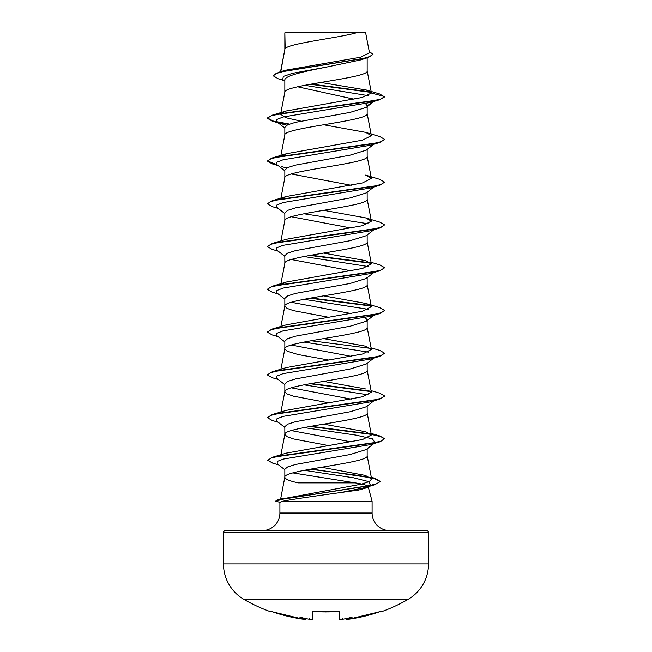 <?xml version="1.0" encoding="UTF-8"?>
<svg xmlns="http://www.w3.org/2000/svg" width="652" height="652" viewBox="0 0 652 652"><rect width="100%" height="100%" fill="white"/><g stroke="black" fill="none" stroke-linecap="round" stroke-linejoin="round"><path stroke-width="0.98" d="M346.84 619.392L348.755 619.229A163.758 163.709 -0 0 0 379.611 611.796L380.752 611.486L380.964 611.918A0.587 0.587 0 0 1 380.246 611.625L380.23 611.6M271.476 611.519A0.587 0.587 -154 0 1 271.248 611.486L271.036 611.918A164.043 164.043 0 0 1 243.978 599.424L408.022 599.424A41.011 41.011 0 0 0 428.527 563.907L428.527 532.35L223.473 532.35L223.473 563.907L428.527 563.907M243.978 599.424A41.011 41.011 0 0 1 223.473 563.907M380.964 611.918A164.043 164.043 0 0 0 408.022 599.424M340.311 619.376L342.227 619.327A163.929 163.302 0 0 0 342.675 619.278L342.748 618.732L342.675 619.278A120.253 63.236 146.2 0 0 352.096 617.199A120.253 56.936 -143.3 0 1 346.399 619.278L346.408 619.318A0.587 0.587 175 0 1 345.747 618.789L345.739 618.675M304.239 619.343L306.253 618.732M428.527 532.35A1.76 1.76 0 0 0 426.767 530.598L225.233 530.598A1.76 1.76 0 0 0 223.473 532.35M389.676 530.598A17.58 17.58 0 0 1 372.096 513.018L279.904 513.018A17.58 17.58 0 0 1 262.324 530.598M280.482 499.644L280.979 497.272M280.914 497.525L280.482 499.139M292.854 472.904L355.095 482.871L298.225 482.871C289.512 480.989 285.046 479.106 284.842 477.215C282.292 470.092 369.708 462.961 367.157 455.838L367.157 448.829M355.095 482.871C363.319 484.143 367.679 485.406 368.168 486.645M368.282 487.06L372.096 501.298L372.096 513.018M279.904 513.018L279.904 502.244L282.544 501.298L372.096 501.298M374.411 443.156L366.237 449.554L350.124 454.534L295.429 464.493L287.581 466.995L284.842 469.228L284.842 477.109M285.168 32.82L357.149 32.6C338.828 37.963 288.591 43.317 285.168 48.672L284.842 32.82L284.842 49.422M280.776 71.663L284.842 49.528M284.06 80.538L278.176 78.745L273.188 75.787L276.065 73.521L284.296 71.264L367.663 57.686L360.311 59.992L326 67.189C303.979 71.5 284.288 75.811 284.842 80.114L284.842 92.193M367.157 57.841L367.157 70.913C369.708 78.044 282.292 85.167 284.842 92.299M373.824 101.459L366.237 107.401L350.124 112.38L295.405 122.348L287.573 124.85L284.842 127.336L284.842 134.956M367.157 106.675L367.157 113.684C369.708 120.807 282.292 127.939 284.842 135.07M373.824 144.231L366.228 150.172L350.116 155.152L295.389 165.127L287.573 167.613L284.842 170.107L284.842 177.727M367.157 149.447L367.157 156.456C369.708 163.579 282.292 170.71 284.842 177.833M373.824 187.002L366.237 192.935L350.124 197.923L295.397 207.89L287.573 210.384L284.842 212.878L284.842 220.498M367.157 192.21L367.157 199.219C369.708 206.35 282.292 213.481 284.842 220.604M373.824 229.773L366.237 235.706L350.116 240.694L295.389 250.661L287.573 253.155L284.842 255.649L284.842 263.269M367.157 234.981L367.157 241.99C369.708 249.121 282.292 256.244 284.842 263.375M328.372 317.231L293.522 310.645L287.076 308.396L284.842 306.147C282.292 299.015 369.708 291.884 367.157 284.761L367.157 277.027L366.228 278.477L350.108 283.465L295.389 293.433L287.573 295.918L284.842 298.412L284.842 306.032M365.144 317.663L367.157 319.798L366.237 321.24L350.116 326.228L295.397 336.196L287.573 338.69L284.842 341.183L284.842 348.91L287.076 351.159L298.127 354.541L328.372 359.994M367.157 319.798L367.157 327.524C369.708 334.655 282.292 341.787 284.842 348.91L280.914 369.228M374.411 357.622L366.237 364.012L350.124 368.999L295.389 378.967L287.565 381.461L284.842 383.955L284.842 391.575M367.157 363.286L367.157 370.295C369.708 377.426 282.292 384.55 284.842 391.681L287.076 393.93L293.522 396.18L328.372 402.765M375.104 399.847L366.237 406.783L350.132 411.762L295.397 421.738L287.573 424.232L284.842 426.718L284.842 434.338M367.157 406.057L367.157 413.066C369.708 420.19 282.292 427.321 284.842 434.452L287.076 436.701L293.522 438.951L328.372 445.536M335.177 61.753L339.863 62.559M297.638 86.781L354.06 99.202M365.633 103.709L367.157 105.958L372.496 101.859M291.297 173.97L351.167 185.282M291.297 216.741L351.167 228.045M291.297 259.512L351.167 270.816M342.104 276.807L348.054 277.915M291.297 302.275L351.167 313.588M340.914 319.358L342.104 319.57M291.297 345.047L351.167 356.351M291.297 387.818L351.167 399.122M291.297 430.589L351.167 441.893M340.914 447.663L342.104 447.883M273.188 75.787L278.64 72.299L285.609 70.22L360.523 57.229L369.488 52.804L365.601 32.6L357.149 32.6M368.144 95.648L304.712 85.306M284.842 81.158L282.74 79.487L283.343 76.414L292.357 73.342L326 67.189M371.2 92.421L310.287 84.271M367.663 57.686L373.001 54.434L369.203 51.304M284.842 33.391L285.063 32.6L288.347 32.6M286.856 125.2L281.566 123.856L276.896 121.851L276.929 119.43L283.115 117.01L370.442 102.478L379.749 99.715L384.59 96.936L379.603 93.945L366.367 90.041L320.841 82.462M370.784 91.989L311.444 84.067M278.64 72.299L362.651 58.631L370.36 56.357L373.001 54.075M281.379 113.163L286.367 110.962L272.243 115.176L371.444 101.223L381.2 98.9L384.59 96.578L371.42 93.049L366.367 90.041M280.743 499.196L361.338 484.175L369.236 481.6L371.632 479.033L365.364 475.43L321.575 467.256M371.216 434.036L379.749 435.943L384.59 438.731L381.2 441.054L371.436 443.376L272.243 457.329L286.375 453.107L362.528 439.529L371.395 434.998L365.633 431.73L323.628 424.15M371.086 390.613L379.757 393.172L384.59 395.96L381.2 398.282L371.444 400.605L272.251 414.558L286.358 410.344L362.52 396.766L371.395 392.235L367.133 370.083M365.642 388.959L323.628 381.379M371.086 347.842L379.749 350.401L384.59 353.188L381.208 355.511L371.444 357.842L272.251 371.787L286.358 367.573L362.528 353.995L371.395 349.464L365.642 346.188L323.628 338.616M365.642 303.416L379.749 307.638L384.59 310.417L381.2 312.748L371.436 315.071L272.251 329.024L286.367 324.802L362.528 311.224L371.395 306.693L365.642 303.416L323.628 295.845M280.922 284.68L286.358 282.039L362.528 268.453L371.395 263.93L365.633 260.653L323.628 253.074M365.633 217.882L379.749 222.096L384.59 224.883L381.2 227.206L371.444 229.528L272.251 243.481L286.358 239.268L362.528 225.682L371.395 221.158L365.633 217.882L323.628 210.303M280.922 199.137L286.367 196.496L362.52 182.919L371.395 178.387L365.633 175.111L379.749 179.333L384.59 182.112L381.2 184.443L371.436 186.765L272.251 200.71L267.434 203.677M280.922 156.366L286.358 153.733L362.528 140.147L371.395 135.616L365.633 132.348L323.628 124.768M300.833 121.125L285.649 117.678L280.604 114.239L280.719 113.635M286.367 110.962L361.917 97.531L371.42 93.049M304.297 470.304L353.612 477.81L368.51 481.559L370.532 485.316L367.736 487.492L358.828 490.019L340.857 492.521C318.681 495.561 290.588 499.473 282.544 501.298M375.03 143.285L374.158 143.823M365.633 132.348L379.749 136.561L384.59 139.341L379.757 142.486L370.442 145.241L283.107 159.773L276.929 162.201L276.896 164.622L284.842 170.824M281.558 166.627L286.856 167.971M384.59 182.112L379.749 185.258L370.434 188.012L283.115 202.544L276.929 204.964L276.896 207.385L284.842 213.595M303.946 213.766L368.47 223.815M384.59 224.883L379.749 228.021L370.442 230.784L283.115 245.315L276.929 247.736L276.896 250.156L284.842 256.366M303.946 256.529L368.47 266.587M384.566 267.825L379.757 270.792L370.442 273.547L283.107 288.078L276.929 290.507L276.896 292.927L284.842 299.138M303.946 299.301L368.47 309.358M375.03 314.362L374.158 314.9M384.566 310.596L379.749 313.563L370.434 316.318L283.115 330.849L276.929 333.27L276.896 335.69L284.842 341.901M303.946 342.072L368.47 352.129M374.158 357.671L370.442 359.089L283.115 373.62L276.929 376.041L276.896 378.462L284.842 384.672M303.946 384.835L368.47 394.892M375.03 399.904L370.442 401.86L283.107 416.392L276.929 418.812L276.896 421.233L284.842 427.443M303.946 427.606L355.959 435.112L372.406 438.861L375.104 442.618M374.158 443.205L370.442 444.623L283.579 459.032L277.206 461.437L277.239 463.833L284.842 469.75M370.532 485.316L365.364 487.549L340.857 492.521M379.749 99.715L280.556 113.668L270.792 115.991L267.41 118.314L272.251 121.101L281.566 123.856M277.842 122.437L288.803 124.328M379.757 142.486L280.564 156.439L270.8 158.762L267.41 161.085L272.251 163.872L278.176 165.616M379.749 185.258L280.564 199.202L270.8 201.525L267.41 203.856L272.243 206.635L278.176 208.387M379.749 228.021L280.556 241.973L270.792 244.296L267.41 246.627L272.251 249.406L278.176 251.15M309.896 255.421L371.078 263.294M379.757 270.792L280.564 284.745L270.8 287.067L267.41 289.39L272.251 292.178L278.176 293.922M309.896 298.192L371.078 306.057M379.749 313.563L280.564 327.508L270.8 329.839L267.41 332.161L272.243 334.949L278.176 336.693M384.59 353.188L379.749 356.334L280.556 370.279L270.792 372.602L267.41 374.933L272.251 377.712L278.176 379.464M309.896 383.726L371.078 391.599M384.566 396.139L379.757 399.097L280.564 413.05L270.8 415.373L267.41 417.696L272.251 420.483L278.176 422.227M309.896 426.498L371.078 434.371M371.281 434.403L380.898 436.653L384.566 438.902M384.59 438.731L379.749 441.869L281.199 455.699L271.199 458.006L267.744 460.312L272.723 463.156L278.567 464.868M310.124 469.22L358.633 475.455L374.476 478.568L380.1 481.681L374.81 484.729L283.49 499.049L275.666 501.095L280.173 502.415M272.243 115.176L267.41 117.963L273.221 121.019L289.488 124.076M384.59 139.341L381.208 141.671L371.444 143.994L272.251 157.947L267.41 161.085M267.434 160.905L276.961 164.671M272.251 243.481L267.41 246.627M311.085 255.209L370.629 262.854M371.086 262.3L379.749 264.867L384.59 267.654L381.2 269.977L371.444 272.3L272.251 286.252L267.434 289.211M311.085 297.972L370.629 305.625M272.251 329.024L267.434 331.982M311.085 340.743L370.621 348.388M272.251 371.787L267.434 374.753M311.085 383.515L370.629 391.159M272.251 414.558L267.434 417.516M311.085 426.286L370.629 433.93M272.243 457.329L267.744 460.312M311.306 469.016L375.128 478.397L380.1 481.331L376.946 483.67L367.932 486.009L277.222 500.051L275.666 501.095M271.248 611.486L272.389 611.796A163.758 163.709 -0 0 0 303.245 619.229L272.389 611.796L271.444 611.519L271.965 611.193M309.252 618.732L309.325 619.278A120.253 63.236 -146.2 0 1 299.904 617.199A120.253 56.936 143.3 0 0 305.601 619.278M309.325 619.278A163.929 163.302 -0 0 0 309.773 619.318L312.121 619.229L312.316 611.796L313.49 611.486A163.016 146.521 -0 0 0 338.51 611.486L339.684 611.796L339.879 619.229A0.587 0.579 -1.5 0 1 339.244 618.666L339.056 611.543M312.944 611.543L312.756 618.666A0.587 0.579 -178.5 0 1 312.121 619.229M271.77 611.6L271.036 611.918M306.261 618.675L306.253 618.789A0.587 0.587 -175 0 1 305.592 619.318M339.113 611.503A0.587 0.554 -1.5 0 0 339.684 611.796M345.747 618.732L346.399 619.278M326 611.959L313.49 611.486M345.747 618.789C346.245 619.506 347.247 619.653 348.755 619.229L379.611 611.796L380.556 611.519L380.034 611.193M312.887 611.503A0.587 0.554 -178.5 0 1 312.316 611.796M371.64 479.033L367.133 455.618M280.914 454.762L284.867 434.232M371.395 434.998L367.133 412.846M280.914 411.991L284.867 391.461M371.395 349.464L367.133 327.312M280.914 326.456L284.867 305.927M371.395 306.693L367.133 284.541M280.914 283.685L284.867 263.155M371.395 263.93L367.133 241.77M280.914 240.922L284.867 220.392M371.395 221.158L367.133 199.007M280.914 198.151L284.867 177.621M371.395 178.387L367.133 156.235M280.914 155.38L284.867 134.85M371.395 135.616L367.133 113.464M280.784 113.269L284.867 92.079M371.404 92.869L367.133 70.701M280.547 71.736L284.867 49.316M284.867 477.003L280.865 497.778M370.442 359.089L379.749 356.334M370.442 401.86L379.757 399.097M370.442 444.623L379.749 441.869M365.364 487.549L374.81 484.729M276.896 121.851L284.842 128.061M373.824 272.536L366.228 278.477M375.104 314.313L366.237 321.24M282.438 498.593L277.222 500.051M371.298 477.248L375.128 478.397M371.086 433.376L379.749 435.943M286.358 282.039L272.251 286.252M286.367 196.496L272.251 200.71M286.358 153.733L272.251 157.947M339.244 618.707L339.244 618.666C338.975 619.384 339.969 619.604 342.227 619.327L342.227 619.327M339.048 611.258L312.952 611.258M312.756 618.666L312.756 618.666C313.025 619.384 312.031 619.604 309.773 619.327L309.431 619.294M380.556 611.519L348.755 619.229M347.003 619.392L345.788 618.968M306.253 618.789C305.739 619.506 304.737 619.653 303.245 619.229L304.916 619.392M340.499 619.392L339.26 618.781M272.389 611.796L303.245 619.229M339.211 611.584L332.047 611.853M311.485 619.392L309.773 619.327"/></g></svg>
